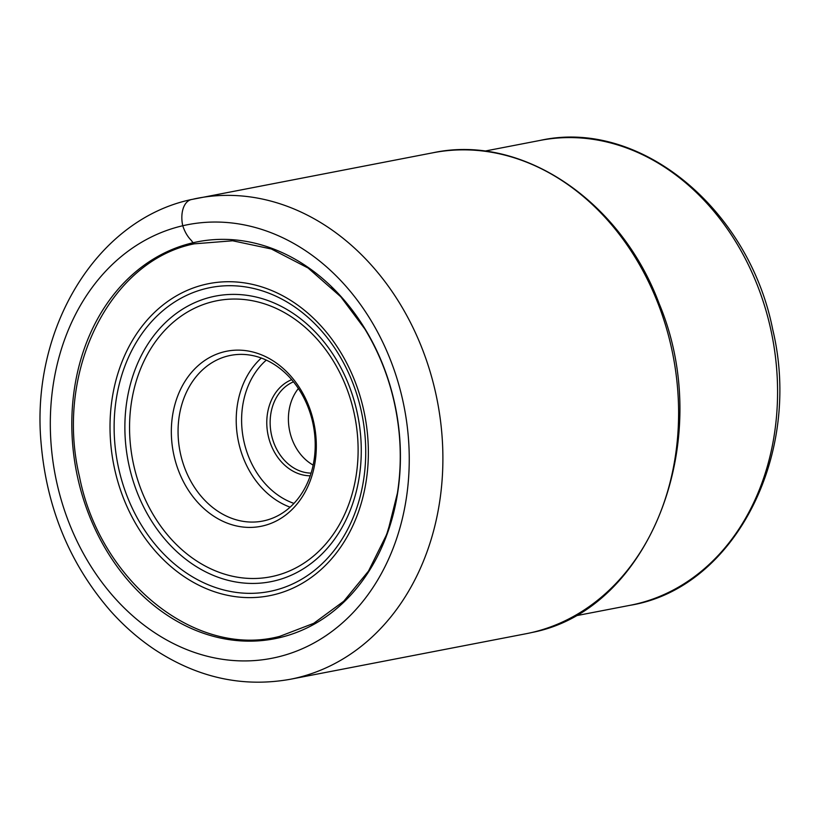 <?xml version="1.0" encoding="UTF-8"?>
<svg xmlns="http://www.w3.org/2000/svg" width="820" height="820" viewBox="0 0 820 820"><rect width="100%" height="100%" fill="white"/><g stroke="black" fill="none" stroke-linecap="round" stroke-linejoin="round"><path stroke-width="1.23" d="M394.174 509.599L386.681 534.445L368.487 571.109L343.754 601.245L313.691 623.343L279.815 636.33C196.205 658.532 100.173 581.954 79.468 476.584C54.438 372.218 109.46 260.647 194.237 243.837L191.952 241.408C192.198 240.598 186.673 237.554 182.747 225.746A24.108 14.299 -103 0 1 191.46 199.526M173.861 454.977A89.206 71.801 79.1 0 1 224.823 351.626A89.206 71.801 79.1 0 1 313.793 422.566A89.206 71.801 79.1 0 1 262.83 525.917A89.206 71.801 79.1 0 1 173.861 454.977M180.451 453.562A84.378 67.916 79.1 0 1 228.667 355.798A84.378 67.916 79.1 0 1 230.635 355.378A84.378 67.916 79.1 0 1 312.82 422.894A84.378 67.916 79.1 0 1 264.614 520.659A84.378 67.916 79.1 0 1 262.636 521.079A84.378 67.916 79.1 0 1 180.451 453.562M310.247 475.795A49.548 39.883 79.1 0 1 268.181 435.563A49.548 39.883 79.1 0 1 291.684 379.68M311.108 473.119A47.129 37.935 79.1 0 1 271.481 434.856A47.129 37.935 79.1 0 1 293.478 381.833M298.388 388.526A47.129 37.935 -100.9 0 0 313.168 465.094M276.822 657.22A220.836 177.755 -100.9 0 0 402.989 401.359A220.836 177.755 -100.9 0 0 182.747 225.746A220.836 177.755 -100.9 0 0 56.57 481.606A220.836 177.755 -100.9 0 0 276.822 657.22M290.28 679.278C242.935 687.693 197.743 677.802 154.703 649.594C138.375 638.678 123.42 625.547 109.829 610.182C69.331 563.135 46.391 507.088 41 442.052C30.945 328.84 96.258 219.647 191.347 199.547L433.093 152.745A244.944 197.159 79.1 0 1 672.41 352.292A244.944 197.159 79.1 0 1 531.719 632.538A244.944 197.159 79.1 0 1 525.989 633.747L290.28 679.278A244.944 197.159 -100.9 0 0 295.999 678.058A244.944 197.159 -100.9 0 0 436.701 397.823A244.944 197.159 -100.9 0 0 197.374 198.266A244.944 197.159 -100.9 0 0 193.879 198.983M353.697 312.502L340.782 296.779L308.074 268.007L271.338 248.983L232.665 240.783L194.237 243.837L193.048 242.751A202.181 162.729 -100.9 0 0 77.541 476.994A202.181 162.729 -100.9 0 0 279.179 637.765L279.815 636.341M193.048 242.751A202.181 162.729 79.1 0 1 394.686 403.522A202.181 162.729 79.1 0 1 279.179 637.765M630.078 605.303C734.74 588.35 802.8 454.218 772.727 329.527C748.906 208.587 639.672 118.316 540.278 140.384A236.754 190.558 79.1 0 1 770.861 329.824A236.754 190.558 79.1 0 1 770.882 329.906A236.754 190.558 79.1 0 1 630.078 605.303L574.389 616.056M114.523 468.548A158.957 127.94 -100.9 0 0 273.05 594.951A158.957 127.94 -100.9 0 0 363.854 410.789A158.957 127.94 -100.9 0 0 205.328 284.386A158.957 127.94 -100.9 0 0 114.523 468.548M361.343 411.394A154.806 124.599 79.1 0 1 272.896 590.749A154.806 124.599 79.1 0 1 118.51 467.656A154.806 124.599 79.1 0 1 206.958 288.302A154.806 124.599 79.1 0 1 361.343 411.394M128.996 465.34A145.447 117.065 -100.9 0 0 274.054 581.001A145.447 117.065 -100.9 0 0 357.151 412.491A145.447 117.065 -100.9 0 0 212.093 296.83A145.447 117.065 -100.9 0 0 128.996 465.34M133.537 464.325A140.62 113.191 -100.9 0 0 273.777 576.142A140.62 113.191 -100.9 0 0 354.127 413.218A140.62 113.191 -100.9 0 0 213.876 301.401A140.62 113.191 -100.9 0 0 133.537 464.325M261.313 358.053A84.378 67.916 -100.9 0 0 238.107 439.879A84.378 67.916 -100.9 0 0 290.116 507.17M293.97 503.408A80.524 64.811 79.1 0 1 243.407 438.854A80.524 64.811 79.1 0 1 266.295 360.113M433.093 152.745C521.704 133.68 620.74 200.367 659.188 303.748C715.973 438.751 650.486 609.875 531.78 632.517L531.585 632.568M341.13 297.158L331.618 287.318L340.761 296.748L364.828 328.984C383.883 360.441 395.322 395.045 399.125 432.796C401.082 453.296 400.508 473.427 397.403 493.179L387.962 530.919L381.71 546.643L386.876 533.974M540.278 140.384L484.589 151.147"/></g></svg>

